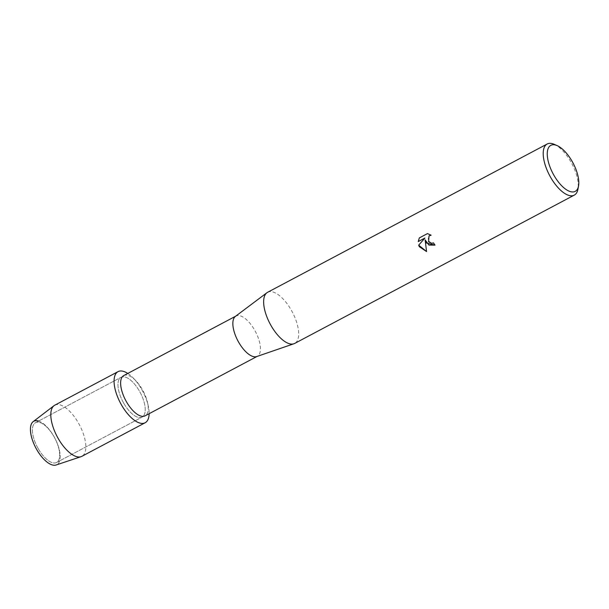 <?xml version="1.0" encoding="UTF-8"?>
<svg xmlns="http://www.w3.org/2000/svg" width="609" height="609" viewBox="0 0 609 609"><rect width="100%" height="100%" fill="white"/><g stroke="black" fill="none" stroke-linecap="round" stroke-linejoin="round"><path stroke-width="0.46" stroke-dasharray="3.04 2.28" d="M38.108 448.475A22.518 9.797 -117.9 0 1 35.497 422.692A22.518 9.797 -117.9 0 1 53.988 436.676A22.518 9.797 -117.9 0 1 56.599 462.467A22.518 9.797 -117.9 0 1 38.108 448.475A22.518 9.797 -117.9 0 1 35.497 422.692A22.518 9.797 -117.9 0 1 53.988 436.676A22.518 9.797 -117.9 0 1 56.599 462.467A22.518 9.797 -117.9 0 1 38.108 448.475M38.565 421.063A24.588 10.703 -117.9 0 1 53.98 436.524A24.588 10.703 -117.9 0 1 57.436 464.309A24.588 10.703 -117.9 0 1 36.647 449.412M123.665 403.097A22.518 9.797 -117.9 0 1 121.046 377.306A22.518 9.797 -117.9 0 1 139.537 391.298A22.518 9.797 -117.9 0 1 142.148 417.081A22.518 9.797 -117.9 0 1 123.665 403.097A22.518 9.797 -117.9 0 1 121.046 377.306A22.518 9.797 -117.9 0 1 139.537 391.298A22.518 9.797 -117.9 0 1 142.148 417.081A22.518 9.797 -117.9 0 1 123.665 403.097M123.749 375.57A22.784 9.919 -117.9 0 1 135.921 380.808A22.784 9.919 -117.9 0 1 142.453 389.73A22.784 9.919 -117.9 0 1 147.591 402.808A22.784 9.919 -117.9 0 1 145.102 415.825M127.776 373.431A28.927 12.591 -117.9 0 1 133.5 378.28A28.927 12.591 -117.9 0 1 141.798 389.615A28.927 12.591 -117.9 0 1 148.322 406.226A28.927 12.591 -117.9 0 1 149.129 413.686A28.927 12.591 -117.9 0 0 141.798 389.615A28.927 12.591 -117.9 0 0 127.776 373.431M235.394 316.406A22.784 9.919 -117.9 0 1 235.972 316.041A22.784 9.919 -117.9 0 1 254.684 330.2A22.784 9.919 -117.9 0 1 257.325 356.295A22.784 9.919 -117.9 0 1 256.701 356.562M267.602 292.305A28.927 12.591 -117.9 0 1 291.361 310.278A28.927 12.591 -117.9 0 1 294.718 343.415M554.236 144.333A28.927 12.591 -117.9 0 1 570.93 161.979A28.927 12.591 -117.9 0 1 577.971 189.079M435.001 245.138L435.001 245.138A28.859 12.561 -117.9 0 1 433.524 242.862L431.789 243.288L427.807 240.464L429.056 235.866M431.103 235.203L427.503 233.582L419.304 237.929M426.582 251.54L425.166 239.877M33.137 421.664A24.588 10.703 -117.9 0 1 53.98 436.524A24.588 10.703 -117.9 0 1 56.119 464.994M54.764 405.206A28.927 12.591 -117.9 0 1 78.523 423.179A28.927 12.591 -117.9 0 1 81.88 456.316M35.497 422.692L121.046 377.306L35.497 422.692M135.921 380.808L133.5 378.28M147.591 402.808L148.322 406.226M56.599 462.467L142.148 417.081L56.599 462.467"/><path stroke-width="0.91" d="M145.155 422.753A28.927 12.591 -117.9 0 1 121.397 404.779A28.927 12.591 -117.9 0 0 139.438 422.935A28.927 12.591 -117.9 0 0 149.129 413.686A28.927 12.591 -117.9 0 1 145.155 422.753L81.88 456.316A28.927 12.591 -117.9 0 1 81.035 456.681L56.119 464.994A24.588 10.703 -117.9 0 1 36.647 449.412A24.588 10.703 -117.9 0 1 38.565 421.063M257.021 356.455L145.102 415.825A22.784 9.919 -117.9 0 1 126.39 401.666A22.784 9.919 -117.9 0 1 123.749 375.57L235.668 316.2M121.397 404.779A28.927 12.591 -117.9 0 1 114.416 377.367A28.927 12.591 -117.9 0 1 127.776 373.431A28.927 12.591 -117.9 0 0 118.039 371.642A28.927 12.591 -117.9 0 0 121.397 404.779M578.55 185.905L577.971 189.079A28.927 12.591 -117.9 0 1 574.287 195.116L294.718 343.415A28.927 12.591 -117.9 0 1 293.926 343.758L256.701 356.562A22.784 9.919 -117.9 0 1 238.614 342.136A22.784 9.919 -117.9 0 1 235.394 316.406L266.871 292.769A28.927 12.591 -117.9 0 1 267.602 292.305L547.171 144.006A28.927 12.591 -117.9 0 1 554.236 144.333L557.189 145.635A26.035 11.335 -117.9 0 1 572.209 161.514A26.035 11.335 -117.9 0 1 578.55 185.905A26.035 11.335 -117.9 0 1 553.847 175.164A26.035 11.335 -117.9 0 1 547.362 151.778A26.035 11.335 -117.9 0 1 557.189 145.635M293.926 343.758A28.927 12.591 -117.9 0 1 270.959 325.442A28.927 12.591 -117.9 0 1 266.871 292.769M426.384 242.991L425.135 239.893L426.559 251.563L419.342 246.729L418.672 245.183L424.876 238.05L418.254 241.567L419.304 237.936L427.472 233.597L431.134 235.219L429.033 235.881L428.576 241.834L431.766 243.311L433.494 242.884A28.927 12.591 62.1 0 0 435.001 245.138L426.384 242.991M574.287 195.116A28.927 12.591 -117.9 0 1 550.528 177.143A28.927 12.591 -117.9 0 1 547.171 144.006M435.001 245.138L428.896 245.084L425.135 239.893M429.063 235.858L431.103 235.203M419.327 237.921L418.284 241.545L424.907 238.035L418.695 245.168L426.551 251.54M81.035 456.681A28.927 12.591 -117.9 0 1 58.121 438.343A28.927 12.591 -117.9 0 1 53.995 405.701A28.927 12.591 -117.9 0 1 54.764 405.206L118.039 371.642M36.647 449.412A24.588 10.703 -117.9 0 1 33.137 421.664L53.995 405.701"/></g></svg>

